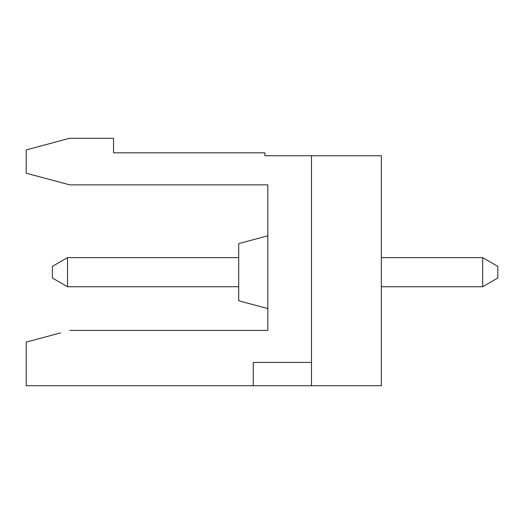 <?xml version="1.0" encoding="UTF-8"?>
<svg xmlns="http://www.w3.org/2000/svg" width="524" height="524" viewBox="0 0 524 524"><rect width="100%" height="100%" fill="white"/><g stroke="black" fill="none" stroke-linecap="round" stroke-linejoin="round"><path stroke-width="0.79" d="M482.676 257.631L497.8 266.369L497.8 278.008L482.676 286.746L482.676 257.631L381.354 257.631M238.708 300.776L267.823 308.577L238.708 300.776L238.708 243.601L267.823 235.8L238.708 243.601M238.708 257.631L67.524 257.631L67.524 286.746L52.4 278.008L52.4 266.369L67.524 257.631M69.869 330.408L267.823 330.408L267.823 184.854L69.659 184.854L26.2 173.208L26.2 149.923L69.659 138.277L113.531 138.277L113.531 152.831L264.908 152.831L264.908 155.746L381.354 155.746L381.354 385.723L26.2 385.723L26.2 342.113L60.653 332.878M253.269 385.723L253.269 362.431L311.492 362.431L311.492 385.723M482.676 286.746L381.354 286.746M311.492 155.746L311.492 362.431M238.708 286.746L67.524 286.746"/></g></svg>
